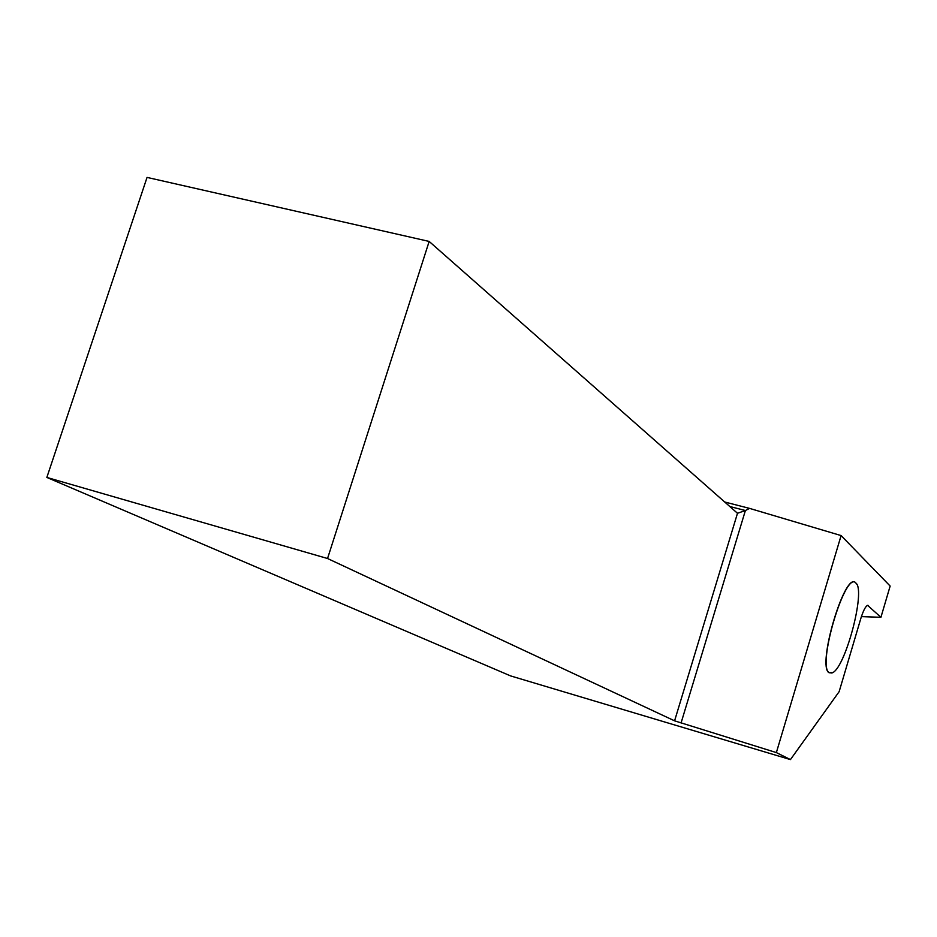 <?xml version="1.0" encoding="UTF-8"?>
<svg xmlns="http://www.w3.org/2000/svg" width="937" height="937" viewBox="0 0 937 937"><rect width="100%" height="100%" fill="white"/><g stroke="black" fill="none" stroke-linecap="round" stroke-linejoin="round"><path stroke-width="1.41" d="M724.699 501.998L749.577 508.393L841.098 535.577L890.15 586.058L880.921 617.296L867.58 605.349M841.098 535.577L776.363 752.587L790.441 759.591L839.142 691.658L860.869 618.326C863.527 609.952 865.882 605.618 867.955 605.349L868.365 605.56M856.699 584.138L855.821 582.943C845.35 569.438 816.408 666.558 829.116 672.778L832.642 672.579M880.921 617.296L861.408 616.616M46.85 477.437L147.05 177.409L429.158 241.43L327.54 558.511L46.85 477.437L510.618 675.917L790.441 759.591M327.54 558.511L674.581 720.834L776.363 752.587M681.058 723.001L745.395 510.524L737.489 513.277L429.158 241.43M674.581 720.834L737.489 513.277M749.577 508.393L745.395 510.524L729.829 506.519M829.268 672.696C816.584 666.488 845.455 569.614 855.903 583.072C866.163 590.427 844.682 670.435 831.763 672.989L829.268 672.696"/></g></svg>
